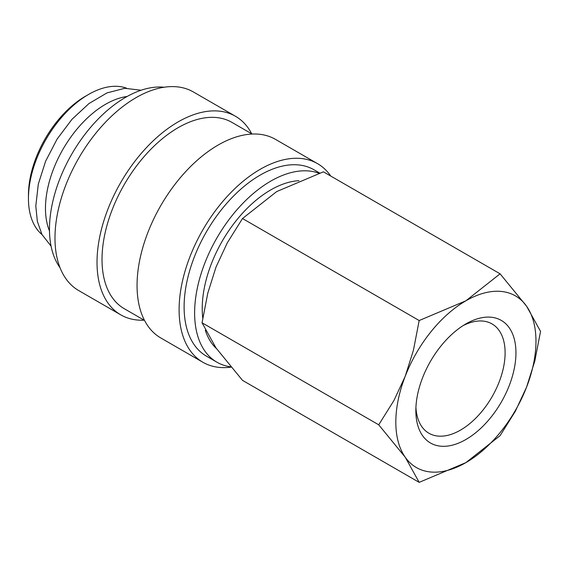 <?xml version="1.0" encoding="UTF-8"?>
<svg xmlns="http://www.w3.org/2000/svg" width="569" height="569" viewBox="0 0 569 569"><rect width="100%" height="100%" fill="white"/><g stroke="black" fill="none" stroke-linecap="round" stroke-linejoin="round"><path stroke-width="0.85" d="M319.657 173.04L313.981 169.768A107.591 62.121 120 0 0 231.071 198.588A107.591 62.121 120 0 0 184.107 306.862A107.591 62.121 120 0 0 206.391 356.116L216.903 362.183A107.591 62.121 120 0 0 230.708 366.827M319.01 173.253A107.591 62.121 120 0 0 238.198 208.346A107.591 62.121 120 0 0 194.619 312.929A107.591 62.121 120 0 0 216.903 362.183M330.717 176.034A114.668 66.203 120 0 0 317.523 163.637L275.474 139.362A114.668 66.203 120 0 0 187.116 170.081A114.668 66.203 120 0 0 137.058 285.482A114.668 66.203 120 0 0 160.807 337.972L202.856 362.247A114.668 66.203 120 0 0 230.978 367.147M317.523 163.637A114.668 66.203 120 0 0 229.158 194.356A114.668 66.203 120 0 0 179.107 309.756A114.668 66.203 120 0 0 202.856 362.247M252.11 134.042L231.896 122.371A107.591 62.121 120 0 0 148.986 151.198A107.591 62.121 120 0 0 102.022 259.471A107.591 62.121 120 0 0 124.305 308.725L144.519 320.397M251.733 133.822A114.668 66.203 120 0 0 235.438 116.247L193.396 91.972A114.668 66.203 120 0 0 105.03 122.691A114.668 66.203 120 0 0 54.98 238.091A114.668 66.203 120 0 0 78.728 290.581L120.77 314.856A114.668 66.203 120 0 0 144.142 320.176M235.438 116.247A114.668 66.203 120 0 0 147.072 146.966A114.668 66.203 120 0 0 97.022 262.366A114.668 66.203 120 0 0 120.77 314.856M164.178 87.228A107.591 62.121 120 0 0 87.804 130.721A107.591 62.121 120 0 0 49.475 229.129A107.591 62.121 120 0 0 60.008 267.658M127.136 96.467A84.937 49.041 120 0 0 45.47 208.325A84.937 49.041 120 0 0 49.489 230.95M126.51 88.174A84.937 49.041 120 0 0 88.508 94.475L85.506 96.204A80.691 46.587 120 0 0 28.45 195.032L28.45 198.503A84.937 49.041 120 0 0 41.999 234.556M378.726 424.808L405.213 457.199L419.182 482.363L465.897 462.618A99.098 57.213 120 0 0 526.581 387.126A99.098 57.213 120 0 0 535.97 341.251A99.098 57.213 120 0 0 526.581 306.214A99.098 57.213 120 0 0 465.897 300.795L419.182 320.539L413.421 350.284L405.213 376.287A99.098 57.213 120 0 0 395.825 422.162A99.098 57.213 120 0 0 405.213 457.199A99.098 57.213 120 0 0 465.897 462.618L500.094 435.648L515.301 411.351L526.581 387.126L534.789 361.123L540.55 331.378L526.581 306.214L500.094 273.824L465.897 300.795A99.098 57.213 120 0 0 405.213 376.287L393.933 400.512L378.726 424.808L202.052 322.801L207.813 293.056L216.021 267.053L227.301 242.828L242.508 218.532L276.705 191.568L323.42 171.824L500.094 273.824M419.182 482.363L242.508 380.362L216.021 347.965L202.052 322.801M463.109 325.61A63.123 36.444 -60 0 1 492.036 323.917A63.123 36.444 -60 0 1 505.108 352.808A63.123 36.444 -60 0 1 477.562 416.33A63.123 36.444 -60 0 1 428.919 433.244A63.123 36.444 -60 0 1 415.925 407.34M415.847 410.605A70.784 40.868 -60 0 1 465.897 323.91A70.784 40.868 -60 0 1 515.948 352.808A70.784 40.868 -60 0 1 465.897 439.503A70.784 40.868 -60 0 1 415.847 410.605M216.433 348.555A96.83 55.904 -60 0 1 205.309 330.212M202.763 318.107A96.83 55.904 -60 0 1 202.23 308.54A96.83 55.904 -60 0 1 298.974 180.679M88.508 94.475A84.937 49.041 120 0 0 28.45 198.503M242.508 218.532L419.182 320.539M141.098 90.236L124.782 88.287L106.986 92.911L88.97 103.551L71.943 119.341L57.113 139.071L45.605 161.226L38.308 184.107L35.797 206.014L37.341 221.341L41.957 234.478L51.075 246.157"/></g></svg>
